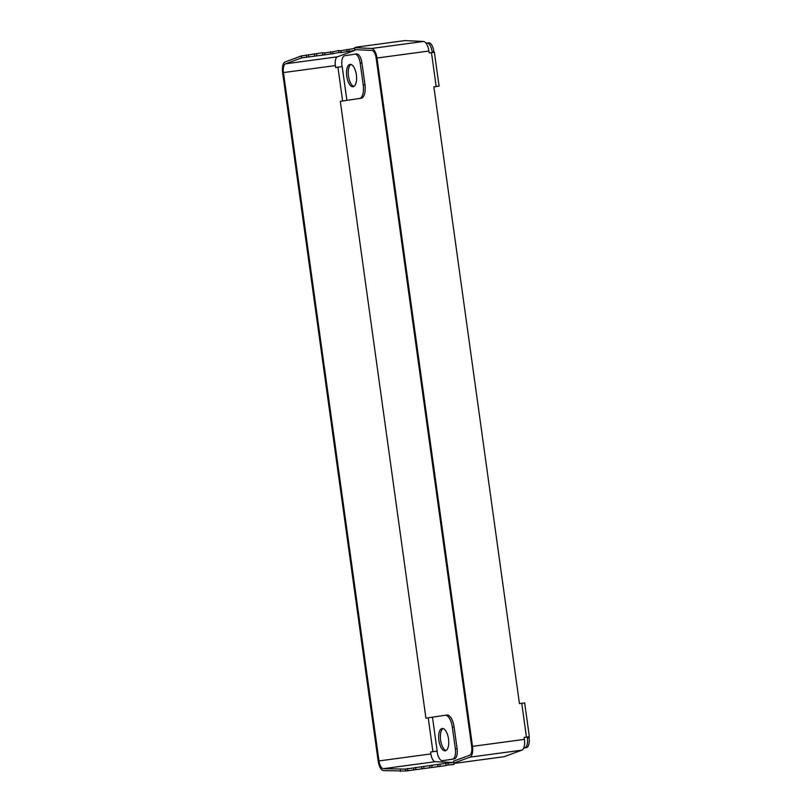 <?xml version="1.0" encoding="UTF-8"?>
<svg xmlns="http://www.w3.org/2000/svg" width="812" height="812" viewBox="0 0 812 812"><rect width="100%" height="100%" fill="white"/><g stroke="black" fill="none" stroke-linecap="round" stroke-linejoin="round"><path stroke-width="1.22" d="M354.834 54.181L356.488 53.957A9.673 4.161 -97.7 0 1 356.529 53.947A9.673 4.161 -97.7 0 1 361.929 62.9L364.943 84.6A12.89 5.552 -97.7 0 1 361.228 98.232L340.319 101.358L425.914 718.163L445.088 715.291A12.89 5.552 82.3 0 1 445.138 715.281A12.89 5.552 82.3 0 1 452.345 727.207L455.359 748.918A9.673 4.161 82.3 0 1 452.578 759.129L442.57 760.692A9.673 4.161 82.3 0 1 442.53 760.692A9.673 4.161 82.3 0 1 437.12 751.75L437.171 751.09L430.614 752.003L437.039 751.13M455.359 748.918L457.095 748.684A9.673 4.161 82.3 0 1 454.304 758.895L444.296 760.458A9.673 4.161 82.3 0 1 444.255 760.458A9.673 4.161 82.3 0 1 444.225 760.468M443.088 728.526A11.287 4.862 -97.7 0 0 440.622 740.057A11.287 4.862 -97.7 0 0 446.052 750.521M445.189 715.27L446.823 715.057A12.89 5.552 82.3 0 1 446.874 715.047A12.89 5.552 82.3 0 1 454.081 726.973L457.095 748.684M322.465 52.75L324.648 52.892L324.983 54.79L301.607 57.885L301.262 55.987L322.465 52.75L322.8 54.648M301.262 55.987L285.235 61.915A10.312 4.436 82.3 0 0 282.637 72.715L378.159 761.057A10.312 4.436 82.3 0 0 383.568 770.608L405.685 771.014L446.052 765.564L448.122 764.924L447.93 763.006L405.492 769.096L383.376 768.69A8.384 3.603 -97.7 0 1 378.981 760.925L283.459 72.583A8.384 3.603 -97.7 0 1 285.57 63.813L301.607 57.885M446.052 765.564L445.859 763.645M430.614 752.003L430.878 753.922A8.384 3.603 -97.7 0 0 435.273 761.686L453.786 762.549L447.93 763.006M448.122 764.924L454.121 764.478L453.989 763.107M445.26 750.816A11.287 4.862 -97.7 0 0 448.518 738.94A11.287 4.862 -97.7 0 0 442.195 728.455A11.287 4.862 -97.7 0 0 442.154 728.466A11.287 4.862 -97.7 0 0 438.896 740.341A11.287 4.862 -97.7 0 0 445.22 750.816A11.287 4.862 -97.7 0 0 445.26 750.816M440.043 766.02L439.85 764.102M437.972 766.65L437.78 764.731M431.974 767.107L431.781 765.188M429.903 767.746L429.71 765.828M423.905 768.193L423.712 766.274M415.825 769.289L415.632 767.37M413.562 768L413.755 769.918M421.641 766.914L421.834 768.832M338.614 50.567L340.786 50.709L341.121 52.607L338.949 52.465L338.614 50.567L332.717 51.806L333.052 53.704L324.983 54.79M340.319 101.338L359.503 98.465A12.89 5.552 -97.7 0 0 363.218 84.834L360.203 63.133A9.673 4.161 -97.7 0 0 354.793 54.181A9.673 4.161 -97.7 0 0 354.763 54.191L344.745 55.744A9.673 4.161 -97.7 0 0 341.964 65.965L342.055 66.604M346.886 100.424L342.187 66.584L335.63 67.497L335.356 65.579L283.459 72.583M324.648 52.892L332.717 51.806M340.786 50.709L354.682 48.405M316.568 53.978L316.903 55.876M335.356 65.579A8.384 3.603 -97.7 0 1 337.467 56.81L355.098 50.293L341.121 52.607M338.949 52.465L333.052 53.704M348.866 49.623L349.201 51.521M354.976 49.613L355.098 50.293M346.683 49.481L347.018 51.379M407.563 768.457L407.756 770.375M353.91 86.448A11.287 4.862 82.3 0 1 348.48 75.983A11.287 4.862 82.3 0 1 350.936 64.442M353.108 86.732A11.287 4.862 82.3 0 1 353.068 86.742A11.287 4.862 82.3 0 1 346.754 76.257A11.287 4.862 82.3 0 1 350.013 64.392A11.287 4.862 82.3 0 1 350.053 64.381A11.287 4.862 82.3 0 1 356.366 74.866A11.287 4.862 82.3 0 1 353.108 86.732M330.535 51.663L330.88 53.562M314.396 53.836L314.731 55.734M405.685 771.014L405.492 769.096M400.539 771.4L400.346 769.482M306.317 54.932L306.652 56.82M308.834 56.972L308.499 55.074M425.985 43.107L426.757 42.985A9.673 4.161 82.3 0 1 426.797 42.975A9.673 4.161 82.3 0 1 432.197 51.927L432.288 52.516M428.523 42.742L428.482 42.752A9.673 4.161 82.3 0 1 428.523 42.742A9.673 4.161 82.3 0 1 433.456 49.258L434.004 52.303M433.872 86.925L439.069 86.102L433.872 86.884M371.571 48.476L423.468 41.473L404.823 40.6L396.743 41.686L356.387 47.137L354.611 47.685L371.571 48.476A10.312 4.436 82.3 0 1 376.991 58.028L472.503 746.37A10.312 4.436 82.3 0 1 469.915 757.17L453.878 763.097L455.745 763.219L496.112 757.779L504.181 756.682L521.812 750.166A10.312 4.436 82.3 0 0 524.41 739.367L524.136 737.448L529.363 736.768L524.146 737.469M423.468 41.473A10.312 4.436 82.3 0 1 428.888 51.024L429.152 52.942L431.466 52.628L436.156 86.468M439.069 86.102L434.379 52.262L431.466 52.628M453.878 763.097L453.543 761.199L469.58 755.272A8.384 3.603 -97.7 0 0 471.681 746.492L376.169 58.159A8.384 3.603 -97.7 0 0 371.764 50.395L354.803 49.603L354.611 47.685M526.45 737.144L521.751 703.293L519.447 703.608L433.852 86.782M521.751 703.293L524.664 702.928L529.363 736.768M523.659 748.106L526.308 747.69A9.673 4.161 -97.7 0 0 529.292 739.945L528.998 736.839M526.308 747.69L523.679 748.065M524.572 747.923A9.673 4.161 -97.7 0 0 527.364 737.712L527.272 737.073M442.57 760.692L444.296 760.458M430.878 753.922L378.981 760.925M435.273 761.686L383.376 768.69M432.471 717.25L437.171 751.09M452.578 759.129L454.304 758.895M452.345 727.207L454.081 726.973M361.228 98.232L359.503 98.465M364.943 84.6L363.218 84.834M428.218 717.849L432.918 751.699M342.634 101.033L337.934 67.183M337.467 56.81L285.57 63.813M361.929 62.9L360.203 63.133M432.197 51.927L433.923 51.694M376.991 58.028L428.888 51.024M472.503 746.37L524.41 739.367M469.915 757.17L521.812 750.166M529.079 737.479L527.364 737.712M442.53 760.692L444.255 760.458M445.138 715.281L446.874 715.047M356.529 53.947L354.793 54.181"/></g></svg>
